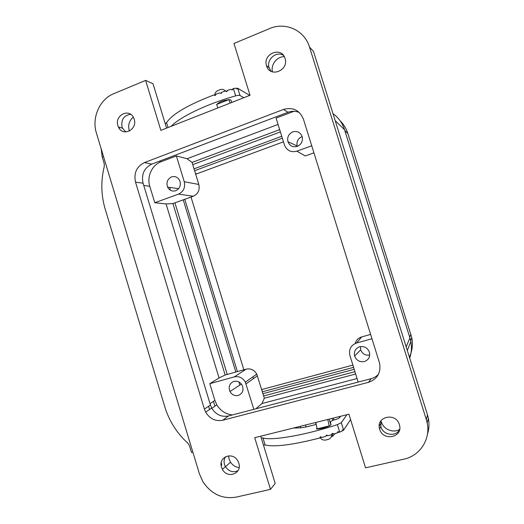 <?xml version="1.0" encoding="UTF-8"?>
<svg xmlns="http://www.w3.org/2000/svg" width="524" height="524" viewBox="0 0 524 524"><rect width="100%" height="100%" fill="white"/><g stroke="black" fill="none" stroke-linecap="round" stroke-linejoin="round"><path stroke-width="0.79" d="M406.172 346.875L409.919 337.901L344.53 129.677L335.216 120.71M133.293 117.173C129.271 120.566 127.895 124.902 129.159 130.175L129.467 131.052M381.426 421.997L381.577 422.449C383.876 429.615 393.445 433.335 399.642 429.392M409.919 337.901L410.849 341.569C411.91 347.248 411.53 352.77 409.703 358.141M332.989 113.61C338.517 117.645 342.369 123.002 344.53 129.677M239.828 385.075L238.852 381.931M235.833 372.04L183.243 199.841M354.204 369.328L262.924 393.688M194.044 168.846L281.742 136.286M237.405 371.601L184.776 199.29M194.614 170.706L282.338 138.212M353.595 367.357L262.341 391.788M241.099 383.686L241.25 384.144M191.018 197.044L243.843 369.8M261.659 389.561L352.894 365.104M278.054 124.443L187.055 158.726L176.372 155.929L161.078 161.739C151.967 164.981 146.661 176.68 149.805 186.347L154.79 202.729L166.062 203.934L172.9 203.561L193.277 196.231L178.494 194.129L154.79 202.729M255.764 408.831L262 403.526L357.067 378.531M294.003 111.298L276.076 118.07L284.44 144.958C286.811 150.591 290.958 152.667 296.866 151.174L311.741 145.777M166.062 203.934L219.052 377.961L209.803 383.686L214.873 400.375L216.798 404.803C220.512 410.842 225.726 414.215 232.44 414.929M292.752 131.878C297.291 130.712 300.442 132.317 302.191 136.705C303.016 141.205 301.379 144.434 297.278 146.386C292.805 147.519 289.68 145.941 287.918 141.663C287.014 137.15 288.632 133.889 292.752 131.878M209.803 383.686L234.28 376.9L246.175 369.151L227.252 374.431L174.918 202.834M227.252 374.431L225.163 375.014L172.9 203.561M119.256 127.26L119.452 127.967M221.252 462.633L221.763 465.174M228.562 455.801L229.08 459.031L230.527 462.155C232.676 465.305 235.538 467.113 239.121 467.572M358.167 382.068L349.829 355.233C348.729 349.233 350.988 345.159 356.608 342.991L371.988 338.733M359.7 346.75C364.442 345.971 367.697 347.857 369.472 352.41C370.258 356.923 368.542 359.975 364.311 361.56C359.661 362.307 356.431 360.473 354.63 356.051C353.733 351.499 355.423 348.394 359.7 346.75M234.28 376.9C239.01 375.97 242.697 377.719 245.356 382.147L253.832 409.336M233.92 381.38C237.516 380.686 240.3 382.042 242.271 385.441C243.948 390.275 242.599 393.616 238.217 395.463C234.687 396.131 231.942 394.814 229.971 391.526C228.189 386.686 229.505 383.299 233.92 381.38M176.372 155.929L184.265 181.749C185.45 187.553 183.524 191.679 178.494 194.129M171.518 176.902C175.121 175.9 177.859 177.132 179.732 180.583C181.173 185.221 179.843 188.601 175.737 190.723C172.186 191.692 169.475 190.494 167.608 187.127C166.088 182.49 167.392 179.077 171.518 176.902M284.303 56.69C277 56.415 270.633 64.616 272.428 71.88M331.378 436.669L332.773 436.243L332.046 433.905L333.834 433.977L337.148 432.935L337.921 431.586L339.303 432.235L337.58 432.176M338.471 432.208L337.201 432.837M336.611 433.106L334.633 433.911L332.773 436.243M354.945 371.693L263.624 395.974L256.767 374.116C254.225 369.905 250.695 368.254 246.175 369.151M283.458 141.814L195.694 174.23M252.738 376.953L253.406 378.059M409.395 357.139C412.257 351.021 413.069 344.576 411.818 337.803L347.595 132.703C346.01 128.111 343.515 124.129 340.122 120.775M125.826 131.956L122.524 128.197L122.04 126.932C121.011 119.518 123.893 115.319 130.679 114.33M134.164 119.19C137.812 129.71 122.596 137.164 118.417 127.018L117.926 125.734C114.245 115.234 129.592 107.675 133.744 118.057L134.164 119.19M399.354 424.538L399.53 425.174C403.028 437.52 382.933 441.536 379.69 429.261L379.592 428.94C375.629 416.632 395.908 411.975 399.354 424.538M238.8 463.124C242.442 473.585 227.364 479.218 222.425 469.36L221.541 467.27C217.846 456.771 233.193 451.105 238.047 461.29L238.8 463.124M204.373 409.054L205.644 412.113C209.79 418.853 215.488 421.565 222.739 420.248L368.477 382.33C377.372 379.121 381.086 372.761 379.612 363.25L303.429 119.171C299.551 110.125 292.909 106.883 283.491 109.444L144.395 162.597C136.6 166.553 133.646 173.071 135.526 182.136L204.373 409.054L210.452 405.052L143.072 183.203C141.231 174.335 144.133 167.968 151.777 164.104L288.036 112.293C291.875 110.892 295.634 110.964 299.315 112.509M285.023 58.4L285.135 58.786C288.835 70.805 269.762 77.919 266.559 65.841L266.506 65.644C262.517 53.749 281.657 46.132 285.023 58.4M426.294 419.508L309.501 47.075L313.49 51.45L427.512 414.903L428.377 418.276L427.184 422.96L426.294 419.508L427.512 414.903M427.184 422.96C430.754 439.289 419.894 455.887 403.84 459.181L365.556 467.847L348.919 414.196L254.71 437.691L270.482 489.357L236.088 497.145C222.359 499.287 211.296 494.145 202.906 481.713L199.434 473.906L96.416 133.063C91.53 117.952 99.567 99.318 113.61 93.77L145.613 80.395L160.868 130.352L250.033 95.276L233.973 43.466L269.519 28.61C285.344 21.563 304.608 30.248 309.501 47.075M399.583 429.687C395.816 437.147 383.064 435.11 380.889 426.791L380.909 420.844M238.027 470.65C233.016 472.884 228.805 471.521 225.386 466.57L224.508 464.513C223.702 461.644 224.036 459.037 225.523 456.692M222.739 420.248L228.451 415.971L371.051 378.701C373.985 377.915 376.468 376.415 378.498 374.208M228.451 415.971C221.344 417.274 215.764 414.628 211.696 408.045L210.452 405.052M166.58 128.111L153.021 83.748L145.613 80.395M260.736 436.184L275.185 483.449L270.482 489.357M427.466 434.075C429.13 428.973 429.431 423.706 428.377 418.276M192.878 452.205L191.535 452.539L189.478 445.714L187.919 443.265C182.385 438.267 177.623 432.595 173.641 426.248C169.815 420.124 166.861 413.619 164.778 406.735L105.186 209.128C101.047 195.059 100.746 180.832 104.283 166.449L104.224 163.593L102.219 156.951L103.483 156.453M101.145 148.724L102.219 156.951M165.224 123.671L166.567 122.629C172.331 114.062 188.044 104.852 213.707 95.001L215.22 95.519L216.124 94.123L214.794 95.375M171.191 126.297C179.83 117.003 207.216 103.791 235.669 95.866C237.798 95.296 239.245 95.185 240.012 95.525L243.843 97.713M230.147 103.097L228.896 99.606L230.861 100.019L231.89 102.416M216.851 104.368C219.163 102.003 223.1 100.451 228.667 99.698L216.622 104.459L217.873 107.931M236.638 88.772L237.32 88.156L236.953 89.06L235.885 88.137L233.429 88.622L235.669 95.866M237.32 88.156L237.778 88.314L240.012 95.525M249.699 95.407L237.778 88.314M231.857 89.8L233.036 88.726L232.27 89.997L230.894 89.342L227.619 90.325L226.394 91.451M233.036 88.726L233.429 88.622M227.619 90.325L226.807 91.635L225.392 91.012C223.977 89.394 222.242 88.929 220.191 89.637L217.925 90.541C215.94 91.458 214.847 93.049 214.643 95.322M216.124 94.123L219.674 92.892L221.135 93.462L221.993 92.113L225.392 91.012M230.888 100.038L231.117 100.778M221.993 92.113L220.715 93.298M263.434 445.02L265.111 444.974C274.314 447.234 292.438 444.941 319.496 438.084L320.459 436.754L322.018 437.409L320.059 437.311M261.299 438.031L262.969 437.959C272.002 440.861 305.315 435.208 337.377 424.63L341.294 422.691L346.908 414.694M316.915 428.01L316.673 428.298C314.832 430.689 329.701 426.942 331.122 424.643L330.592 423.87M339.303 432.235L342.054 431.18L342.427 429.824L343.279 430.453L343.6 430.132L350.595 419.593M322.018 437.409L325.699 436.387L326.59 435.044L328.083 435.699L331.568 434.665L332.399 433.322L333.834 433.977M328.083 435.699L326.21 435.614M343.279 430.453L342.277 430.42M226.591 91.274L225.143 90.724M213.445 401.364L214.807 405.851M208.591 406.277L209.561 409.48M340.613 416.266L339.618 417.628L339.297 416.593M332.131 418.381L332.74 420.333L333.932 420.032C336.899 419.239 338.792 418.434 339.618 417.628M316.083 424.473L306.114 426.949L305.525 425.016M293.355 428.049L300.638 427.853L306.114 426.949M332.74 420.333L330.421 421.709L330.906 424.879M317.203 428.986L315.762 422.462M331.712 434.435C331.744 437.003 330.572 438.667 328.181 439.426L325.771 440.003C323.347 440.422 321.415 439.564 319.974 437.429M329.216 425.947L327.755 419.469M369.721 355.056C365.359 355.672 362.346 353.923 360.676 349.803L360.46 346.58M297.311 146.379L297.193 146.026C296.342 141.735 297.881 138.637 301.817 136.731L302.165 136.613M280.379 131.91L192.747 164.621L198.825 184.448C199.952 189.976 198.105 193.906 193.277 196.231M355.2 343.502C356.196 340.161 358.364 337.96 361.717 336.906L370.638 334.417M296.866 151.174L305.296 155.949L313.942 152.838M192.747 164.621L192.079 162.42L279.672 129.631M192.079 162.42L187.055 158.726M225.163 375.014L219.052 377.961M262 403.526L264.312 398.22L355.665 374.025M264.312 398.22L263.624 395.974M271.085 71.316L269.067 67.655C266.244 59.402 276.502 50.632 283.497 55.439M170.149 190.088L170.025 187.468M261.784 389.98L262.727 389.332M149.805 186.347L143.746 185.417M161.078 161.739L159.158 161.294M292.949 111.664L292.503 111.317M210.045 403.716L214.873 400.375M196.69 173.811L195.498 173.595M347.838 133.45L344.805 130.548M410.921 334.26L409.689 337.168M368.477 382.33L371.051 378.701M144.395 162.597L151.777 164.104M283.491 109.444L288.036 112.293M135.526 182.136L143.072 183.203M166.567 122.629L168.066 127.522M339.696 432.11L337.377 424.63M262.969 437.959L265.111 444.974M343.6 430.132L341.294 422.691M329.124 419.128L330.631 423.988M333.932 420.032L333.329 418.08M329.196 425.894L317.164 428.861M316.051 424.296L315.5 422.527M300.638 427.853L300.173 426.346M198.825 184.448L184.265 181.749M356.608 342.991L361.717 336.906M246.051 383.863L257.428 375.754M407.305 350.484L410.849 341.569M211.853 408.334L216.798 404.803M381.577 422.449L379.225 426.051M410.665 340.679L411.818 337.803M118.417 127.018L122.524 128.197M222.425 469.36L225.386 466.57M316.85 428.887L316.673 428.298M354.63 356.051L360.676 349.803M229.971 391.526L241.4 384.046M379.592 428.94L380.797 426.471M230.527 462.155L225.484 466.746M245.356 382.147L256.767 374.116M205.644 412.113L211.696 408.045M266.506 65.644L269.067 67.655M167.608 187.127L178.625 188.666M287.918 141.663L297.193 146.026"/></g></svg>
